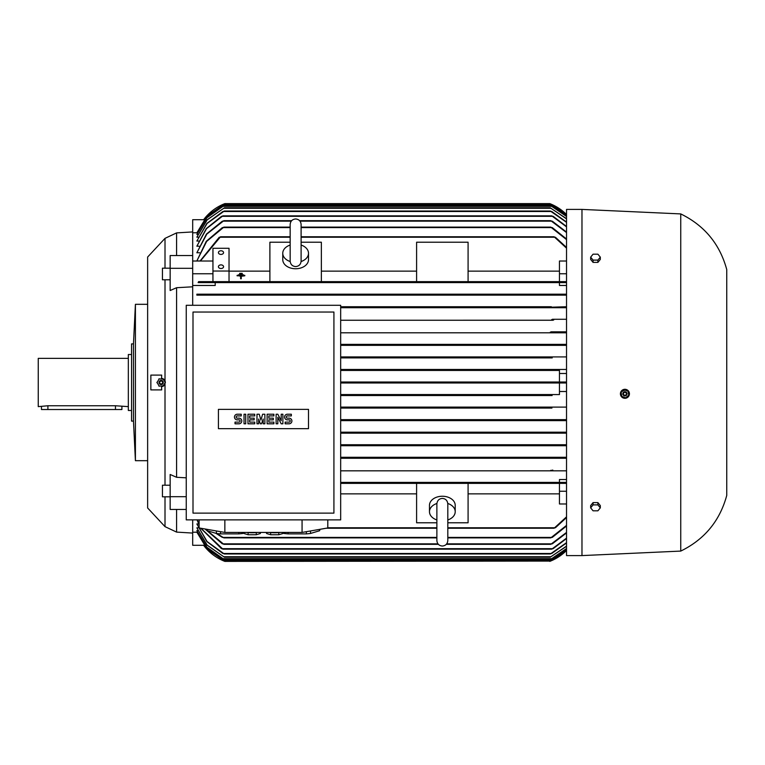 <?xml version="1.0" encoding="UTF-8"?>
<svg xmlns="http://www.w3.org/2000/svg" width="765" height="765" viewBox="0 0 765 765"><rect width="100%" height="100%" fill="white"/><g stroke="black" fill="none" stroke-linecap="round" stroke-linejoin="round"><path stroke-width="1.15" d="M447.812 519.731L447.812 540.568C447.487 543.886 445.66 545.713 442.342 546.038C439.024 545.713 437.197 543.886 436.872 540.568L436.872 504.087M133.483 343.896L133.483 421.104L131.551 421.104L131.551 343.896L133.483 343.896L135.415 304.317L147.635 304.317L147.635 257.03L165.011 238.364L176.591 232.895L176.591 255.558M165.011 238.364L165.011 268.19M165.011 279.78L165.011 485.22M165.011 496.81L165.011 526.636L147.635 507.97L147.635 460.683L135.415 460.683L133.483 421.104M176.591 509.442L176.591 532.105L165.011 526.636M186.249 496.705L170.155 496.705L170.155 474.482L176.591 477.293L186.249 477.829M203.968 219.708L192.684 219.708L192.684 286.808L176.591 287.707L176.591 477.293M176.591 287.707L170.155 290.518L170.155 255.558L192.684 255.558M161.558 386.66L165.011 384.107A4.179 4.179 0 0 1 161.558 386.66L161.692 389.901L150.858 389.901L150.858 375.099L161.692 375.099L161.558 378.34A4.179 4.179 0 0 1 165.336 382.5M161.558 378.34L165.011 380.894M147.635 257.03L147.635 507.97M192.684 533.071L176.591 532.105M192.684 519.875L192.684 545.292L203.968 545.292M176.591 232.895L192.684 231.929M170.155 279.78L162.438 279.78L162.438 268.19L170.155 268.19M170.155 496.81L162.438 496.81L162.438 485.22L170.155 485.22M552.129 395.534L340.674 395.534L552.129 395.534L551.096 395.046L552.273 394.568L340.674 394.568L559.454 394.568L559.454 382.978L340.674 382.978L551.001 382.978L549.796 382.5L550.934 382.022M551.001 204.102L223.657 204.102L203.624 219.708A48.262 48.262 0 0 1 224.853 203.614L223.657 204.102L224.853 203.614L549.796 203.614A48.262 48.262 0 0 1 566.53 214.516L550.178 203.767M559.454 370.432L340.674 370.432L559.454 370.432L559.454 382.022L340.674 382.022L566.53 382.022M566.53 550.484A48.262 48.262 0 0 1 549.796 561.386L566.53 550.484M581.974 209.409L566.53 209.409L566.53 555.591L581.974 555.591L581.974 209.409L680.745 213.913L680.745 551.087L581.974 555.591M550.762 560.994L223.657 560.898L224.853 561.386L203.624 545.292A48.262 48.262 0 0 0 224.853 561.386L224.728 561.338M623.207 397.963L624.938 398.307L629.126 395.409A4.504 4.504 0 0 0 626.535 389.595A4.504 4.504 0 0 0 620.711 392.187L620.501 392.942M620.415 393.812L620.769 395.534M621.19 396.327L622.423 397.542M629.346 394.654L627.424 390.054M626.631 389.634L621.17 391.298M218.417 266.708A2.572 1.817 180 0 1 220.989 264.881A2.572 1.817 180 0 1 223.562 266.708A2.572 1.817 180 0 1 220.989 268.525A2.572 1.817 180 0 1 218.417 266.708M218.417 252.603A2.572 1.817 180 0 1 220.989 250.777A2.572 1.817 180 0 1 223.562 252.603A2.572 1.817 180 0 1 220.989 254.42A2.572 1.817 180 0 1 218.417 252.603M680.745 213.913C704.479 225.522 719.817 244.073 726.75 269.576L726.75 495.424C719.817 520.927 704.479 539.478 680.745 551.087M620.711 392.187A4.504 4.504 0 0 0 621.859 397.102A4.504 4.504 0 0 0 629.126 395.409M163.079 386.249L165.355 382.29M158.871 386.038L163.433 386.038M156.949 382.29L159.225 386.249M135.415 304.317L135.415 460.683M163.241 382.5A2.094 2.094 0 0 0 161.147 380.406A2.094 2.094 0 0 0 159.063 382.5A2.094 2.094 0 0 0 161.147 384.594A2.094 2.094 0 0 0 163.241 382.5M447.793 503.475A12.871 9.104 0 0 1 455.213 511.718A12.871 9.104 0 0 1 447.812 519.951M436.872 519.951A12.871 9.104 0 0 1 429.471 511.718L429.471 505.349A12.871 9.104 0 0 1 442.342 496.246A12.871 9.104 0 0 1 455.213 505.349L455.213 511.718M301.104 245.049A12.871 9.104 180 0 1 308.505 253.282A12.871 9.104 180 0 1 301.085 261.525M308.505 253.282L308.505 259.651A12.871 9.104 180 0 1 295.634 268.754A12.871 9.104 180 0 1 282.763 259.651L282.763 253.282A12.871 9.104 180 0 1 290.165 245.049M246.98 532.43A8.367 1.454 0 0 0 252.201 532.746A8.367 1.454 0 0 0 257.423 532.43M306.363 531.675L306.363 533.884L288.118 533.884L288.118 532.43M319.636 529.37L319.636 530.719L310.514 533.463A22.52 3.911 180 0 1 306.363 533.884M310.514 533.463L310.514 530.958M319.76 529.351L319.76 530.308A22.52 3.911 180 0 1 319.636 530.719M238.804 532.43L238.804 533.884L220.559 533.884L220.559 531.675M244.025 533.138L242.945 533.463A22.52 3.911 180 0 1 238.804 533.884M242.945 533.463L242.945 532.43M269.5 532.43A8.367 1.454 0 0 0 274.721 532.746A8.367 1.454 0 0 0 279.942 532.43M163.203 382.5A2.056 2.056 0 0 0 161.147 380.444A2.056 2.056 0 0 0 159.101 382.5A2.056 2.056 0 0 0 161.147 384.556A2.056 2.056 0 0 0 163.203 382.5M162.601 382.5A1.444 1.444 0 0 0 161.147 381.056A1.444 1.444 0 0 0 159.703 382.5A1.444 1.444 0 0 0 161.147 383.944A1.444 1.444 0 0 0 162.601 382.5M624.47 389.615L620.922 392.483M628.314 391.317L624.058 389.681M628.773 395.495L628.055 390.992M131.551 354.511L128.338 354.511L128.338 410.489L131.551 410.489M622.968 393.047A2.094 2.094 0 0 0 624.173 395.754A2.094 2.094 0 0 0 626.87 394.549A2.094 2.094 0 0 0 625.665 391.843A2.094 2.094 0 0 0 622.968 393.047M623.006 393.067A2.056 2.056 0 0 0 624.183 395.715A2.056 2.056 0 0 0 626.831 394.539A2.056 2.056 0 0 0 625.655 391.881A2.056 2.056 0 0 0 623.006 393.067M128.338 358.374L38.25 358.374L38.25 406.626L47.899 405.756L115.467 405.756L128.338 406.626M623.571 393.277A1.444 1.444 0 0 0 624.403 395.151A1.444 1.444 0 0 0 626.267 394.319A1.444 1.444 0 0 0 625.435 392.445A1.444 1.444 0 0 0 623.571 393.277M121.903 406.626L121.903 409.524L41.463 409.524L41.463 406.626M285.135 423.8L285.135 422.117L289.074 422.117A1.128 1.128 0 0 0 290.203 420.989A1.128 1.128 0 0 0 289.074 419.861L287.391 419.861A2.811 2.811 0 0 1 284.57 417.049A2.811 2.811 0 0 1 287.391 414.228L291.331 414.228L291.331 415.921L287.391 415.921A1.128 1.128 0 0 0 286.263 417.049A1.128 1.128 0 0 0 287.391 418.168L289.074 418.168A2.811 2.811 0 0 1 291.895 420.989A2.811 2.811 0 0 1 289.074 423.8L285.135 423.8M267.119 423.8L267.119 414.228L273.88 414.228L273.88 415.921L268.811 415.921L268.811 418.168L273.315 418.168L273.315 419.861L268.811 419.861L268.811 422.117L273.88 422.117L273.88 423.8L267.119 423.8M247.975 423.8L247.975 414.228L254.735 414.228L254.735 415.921L249.667 415.921L249.667 418.168L254.171 418.168L254.171 419.861L249.667 419.861L249.667 422.117L254.735 422.117L254.735 423.8L247.975 423.8M235.027 423.8L235.027 422.117L238.967 422.117A1.128 1.128 0 0 0 240.095 420.989A1.128 1.128 0 0 0 238.967 419.861L237.284 419.861A2.811 2.811 0 0 1 234.463 417.049A2.811 2.811 0 0 1 237.284 414.228L241.224 414.228L241.224 415.921L237.284 415.921A1.128 1.128 0 0 0 236.156 417.049A1.128 1.128 0 0 0 237.284 418.168L238.967 418.168A2.811 2.811 0 0 1 241.788 420.989A2.811 2.811 0 0 1 238.967 423.8L235.027 423.8M244.035 423.8L244.035 414.228L245.728 414.228L245.728 423.8L244.035 423.8M256.983 423.8L256.983 414.228L259.239 414.228L260.922 420.138L262.615 414.228L264.872 414.228L264.872 423.8L263.179 423.8L263.179 419.019L261.487 423.8L260.368 423.8L258.675 419.019L258.675 423.8L256.983 423.8M276.127 423.8L276.127 414.228L277.819 414.228L281.195 420.702L281.195 414.228L282.887 414.228L282.887 423.8L281.195 423.8L277.819 417.327L277.819 423.8L276.127 423.8M282.897 532.43L282.897 533.511L278.804 534.735L270.638 534.735L266.545 533.511L266.545 532.43M260.377 532.43L260.377 533.511L256.285 534.735L248.109 534.735L244.025 533.511L244.025 532.43M308.505 409.361L308.505 428.668L218.417 428.668L218.417 409.361L308.505 409.361M590.656 507.855L593.066 504.89L597.895 504.89L600.315 507.855L597.895 510.81L593.066 510.81L590.656 507.855L590.656 505.579L593.066 502.615L593.066 504.89M590.656 257.145L593.066 254.19L597.895 254.19L600.315 257.145L597.895 260.11L593.066 260.11L590.656 257.145L590.656 259.421L593.066 262.385L593.066 260.11M278.804 534.735L278.804 532.555M270.638 534.735L270.638 532.555M256.285 534.735L256.285 532.555M248.109 534.735L248.109 532.555M193 513.124L333.923 513.124L333.923 312.043L193 312.043L193 513.124M625.378 397.982L628.916 395.113M621.524 396.289L625.78 397.924M621.065 392.101L621.782 396.605M597.895 504.89L597.895 502.615L600.315 505.579L600.315 507.855M597.895 502.615L593.066 502.615M593.066 262.385L597.895 262.385L597.895 260.11M597.895 262.385L600.315 259.421L600.315 257.145M216.409 530.958L216.409 533.463L207.286 530.719L207.286 529.37M220.559 533.884A22.52 3.911 180 0 1 216.409 533.463M207.286 530.719A22.52 3.911 180 0 1 207.162 530.308L207.162 529.351M283.968 532.43L283.968 533.463L282.897 533.138M288.118 533.884A22.52 3.911 180 0 1 283.968 533.463M301.104 261.114L301.104 224.432C300.779 221.114 298.952 219.287 295.634 218.962C292.307 219.287 290.49 221.114 290.165 224.432L290.165 261.114C290.49 264.432 292.307 266.258 295.634 266.583C298.952 266.258 300.779 264.432 301.104 261.114L301.104 260.913M290.184 261.525A12.871 9.104 180 0 1 282.763 253.282M447.812 504.059L447.812 503.886C447.429 500.511 445.603 498.684 442.342 498.417C439.081 498.684 437.255 500.511 436.872 503.886M429.471 511.718A12.871 9.104 0 0 1 436.892 503.475M186.249 519.875L340.674 519.875L340.674 305.283L186.249 305.283L186.249 519.875M199.11 519.875L199.11 527.955L224.853 532.43L224.853 519.875M224.853 532.43L302.07 532.43L302.07 519.875M302.07 532.43L327.803 527.955L327.803 519.875M238.364 274.807L243.509 274.817M240.621 276.261L237.083 275.352L244.8 275.352L241.262 275.802L241.262 278.766L240.621 278.766L240.621 275.802L237.083 275.802M239.655 273.803L242.228 273.344L239.655 273.344L239.655 273.832L242.228 273.832M159.225 378.752L156.949 382.71M163.433 378.962L158.871 378.962M165.355 382.71L163.079 378.752M244.8 275.802L241.262 276.261M240.621 278.766L241.262 278.766M550.542 561.089L224.853 561.386M550.217 420.243L552.473 420.042M340.674 419.66L566.53 419.66L340.674 419.66M551.938 408.08L340.674 408.08L551.938 408.08L550.991 407.592L552.244 407.114L566.53 407.114L340.674 407.114L552.244 407.114M552.273 370.432L551.096 369.954L552.129 369.466L551.106 369.983M340.674 369.466L566.53 369.466L340.674 369.466M552.244 357.886L340.674 357.886L552.244 357.886L550.991 357.408L551.938 356.92L550.991 357.408M340.674 356.92L566.53 356.92L340.674 356.92M340.674 345.34L566.53 345.34L340.674 345.34M552.473 344.958L550.217 344.757M566.53 285.469L559.454 285.469L559.454 282.601L566.53 282.601L198.116 282.601L198.594 281.635L220.301 281.635L220.54 282.122L220.301 281.635L554.357 281.635L554.109 282.122M222.873 295.099L223.896 294.668L223.457 294.181L566.53 294.181M196.863 295.147L566.53 295.147L196.863 295.147L196.863 294.181L551.192 294.181L550.752 294.668L551.632 295.06M552.387 319.282L566.53 319.282M552.799 320.219L340.674 320.248L553.124 320.248M550.322 332.306L551.116 331.828L550.513 332.479M550.236 344.862L551.144 344.374L550.484 345.072M549.93 382.71L550.475 382.93M550.972 382.978L566.53 382.978M552.273 394.568L559.454 394.568M550.484 419.928L551.144 420.626L340.674 420.626L566.53 420.626M550.322 432.694L551.116 433.172L550.322 432.694M551.756 445.24L552.387 445.718L551.756 445.24M550.752 470.332L551.192 470.819L550.752 470.332M554.109 482.878L554.357 483.365L554.109 482.878M550.599 227.167L552.808 228.008M221.84 228.008L224.049 227.167M200.086 260.951L196.863 260.951L206.646 241.424L223.896 227.109L290.165 227.109M301.104 227.109L550.752 227.109L566.53 239.608M223.667 205.871L206.913 217.748L196.863 234.444L206.799 217.719L223.667 205.871L550.991 205.871L566.53 216.332M566.53 216.476L550.991 205.871M224.413 207.803L207.162 219.909L196.863 237.169L206.99 219.88L224.413 207.803L550.236 207.803L566.53 218.675M566.53 218.895L550.236 207.803M550.274 211.035L552.521 211.962M222.127 211.962L224.374 211.035M198.651 241.052L196.863 241.052L207.105 223.447L224.327 211.016L550.322 211.016L566.53 222.338M551.689 215.873L553.764 216.782M220.884 216.782L222.959 215.873M199.11 246.196L196.863 246.196L206.54 228.659L222.892 215.845L551.756 215.845L566.53 226.87M550.685 220.712L552.885 221.592M221.773 221.592L223.973 220.712M199.589 252.756L196.863 252.756L206.78 234.138L223.858 220.674L291.666 220.674M299.603 220.674L550.79 220.674L566.53 232.57M553.946 236.844L555.773 237.638M218.876 237.638L220.712 236.844M200.401 261.018L220.54 236.758L290.165 236.758M301.104 236.758L554.109 236.758L566.53 248.166M229.031 271.03L229.031 248.281L212.947 248.281L212.947 271.03L229.031 271.03L229.031 281.635L269.892 281.635L269.892 242.218L290.165 242.218M269.892 271.135L229.031 271.135M301.104 242.218L321.367 242.218L321.367 281.635L269.892 281.635M416.6 271.135L321.367 271.135M321.367 281.635L416.6 281.635L416.6 242.218L468.084 242.218L468.084 281.635L416.6 281.635M468.084 281.635L559.454 281.635L559.454 261.018L566.53 261.018M559.454 271.135L468.084 271.135M212.947 271.03L212.947 281.635L229.031 281.635M223.552 204.58L206.875 216.323L196.863 232.818L207.411 215.682L223.552 204.58L551.096 204.58L566.53 214.946M566.53 215.022L551.096 204.58M436.872 522.782L416.6 522.782L416.6 483.365L340.674 483.365L566.53 483.365M340.674 493.865L416.6 493.865M416.6 483.365L468.084 483.365L468.084 522.782L447.812 522.782M468.084 493.865L559.454 493.865M566.53 503.982L559.454 503.982L559.454 483.365L468.084 483.365M447.812 528.242L554.109 528.242L566.53 516.834M326.158 528.242L436.872 528.242M447.812 537.891L550.752 537.891L566.53 525.392M216.944 533.53L223.896 537.891L436.872 537.891M552.808 536.992L550.599 537.833M224.049 537.833L221.84 536.992M446.311 544.326L550.79 544.326L566.53 532.43M205.355 529.036L223.858 544.326L438.374 544.326M552.885 543.408L550.685 544.288M223.973 544.288L221.773 543.408M200.994 528.28L222.892 549.155L551.756 549.155L566.53 538.13M553.764 548.218L551.689 549.127M222.959 549.127L220.884 548.218M222.902 553.497L206.875 541.601L196.863 523.948L207.105 541.553L224.327 553.984L550.322 553.984L566.53 542.662M552.521 553.038L550.274 553.965M224.374 553.965L222.127 553.038M224.413 557.197L206.99 545.12L196.863 527.831L207.162 545.091L224.413 557.197L550.236 557.197L566.53 546.105M566.53 546.325L550.236 557.197M223.667 559.129L206.799 547.281L196.863 530.556L206.913 547.252L223.667 559.129L550.991 559.129L566.53 548.524M566.53 548.668L550.991 559.129M555.773 527.362L553.946 528.156M192.684 532.23L196.863 532.182L206.875 548.677L223.552 560.42L551.096 560.42L566.53 549.978M566.53 550.054L551.096 560.42M223.552 560.42L207.411 549.318L196.863 532.23M147.635 269.892L147.635 495.108M196.863 294.181L223.457 294.181L223.896 294.668M552.808 294.907L550.599 294.429M224.049 294.429L221.84 294.907M550.79 307.214L566.53 306.736M340.674 306.736L551.345 306.736L340.674 306.736M552.885 307.415L550.685 307.014M340.674 307.702L566.53 307.702L340.674 307.702M553.764 319.933L551.689 319.588M551.116 331.828L566.53 331.828M552.521 332.45L550.274 332.173M340.674 332.794L566.53 332.794L340.674 332.794M340.674 344.374L566.53 344.374L340.674 344.374M555.773 282.39L553.946 281.845M220.712 281.845L218.876 282.39M550.274 432.827L552.521 432.55M340.674 432.206L566.53 432.206L340.674 432.206M340.674 433.172L551.116 433.172L340.674 433.172M551.689 445.412L553.764 445.067M340.674 444.752L566.53 444.752L340.674 444.752M340.674 445.718L566.53 445.718L340.674 445.718M550.685 457.986L552.885 457.585M340.674 457.298L566.53 457.298L340.674 457.298M566.53 458.264L340.674 458.264L551.345 458.264L550.79 457.786M550.599 470.571L552.808 470.093M340.674 470.819L566.53 470.819L340.674 470.819M553.946 483.155L555.773 482.61M559.454 482.399L340.674 482.399L566.53 482.399L559.454 482.399L559.454 479.531L566.53 479.531M566.53 542.959L551.747 553.497M566.53 538.522L553.124 548.677M566.53 532.909L552.273 543.848M566.53 525.985L552.282 537.413M566.53 517.551L555.4 527.764M559.454 491.245L566.53 491.245M566.53 433.172L551.116 433.172M559.454 391.508L566.53 391.508M559.454 373.492L566.53 373.492M554.357 281.635L566.53 281.635M559.454 273.755L566.53 273.755M555.4 237.236L566.53 247.449M552.282 227.588L566.53 239.015M552.273 221.152L566.53 232.091M553.124 216.323L566.53 226.478M551.747 211.503L566.53 222.041M196.863 260.951L206.282 241.3L222.376 227.588M197.408 232.818L196.863 232.818M197.8 234.444L196.863 234.444M198.212 237.169L196.863 237.169M196.863 241.052L206.875 223.399L222.902 211.503M196.863 246.196L206.282 228.572L221.534 216.323M196.863 252.756L206.464 234.042L222.376 221.152M200.057 261.018L219.259 237.236M222.376 537.413L215.873 533.301M222.376 543.848L204.934 528.969M197.227 519.875L199.11 524.56M221.534 548.677L200.746 528.242M199.11 524.991L197.074 519.875M196.863 523.948L198.651 523.948M196.863 527.831L198.212 527.831M196.863 530.556L197.8 530.556M196.863 532.182L197.408 532.182M192.684 285.469L215.204 285.469L215.204 282.601L198.116 282.601M559.454 282.601L215.204 282.601M196.863 232.77L192.684 232.77M192.684 261.018L212.947 261.018M192.684 273.755L212.947 273.755M170.155 496.705L170.155 509.442L186.249 509.442M192.684 268.295L170.155 268.295M192.684 286.808L192.684 305.283M115.467 409.524L115.467 405.756M47.899 409.524L47.899 405.756M223.457 227.588L290.165 227.588M301.104 227.588L551.192 227.588M222.711 206.349L551.938 206.349M223.514 208.281L551.144 208.281M223.533 211.503L551.116 211.503M222.261 216.323L552.387 216.323M223.304 221.152L291.255 221.152M300.014 221.152L551.345 221.152M220.301 237.236L290.165 237.236M301.104 237.236L554.357 237.236M222.529 205.068L552.129 205.068M327.803 527.764L436.872 527.764M447.812 527.764L554.357 527.764M223.457 537.413L436.872 537.413M447.812 537.413L551.192 537.413M223.304 543.848L437.963 543.848M446.722 543.848L551.345 543.848M222.261 548.677L552.387 548.677M223.533 553.497L551.116 553.497M223.514 556.719L551.144 556.719M222.711 558.651L551.938 558.651M222.529 559.932L552.129 559.932M447.812 540.568L447.812 503.886"/></g></svg>
